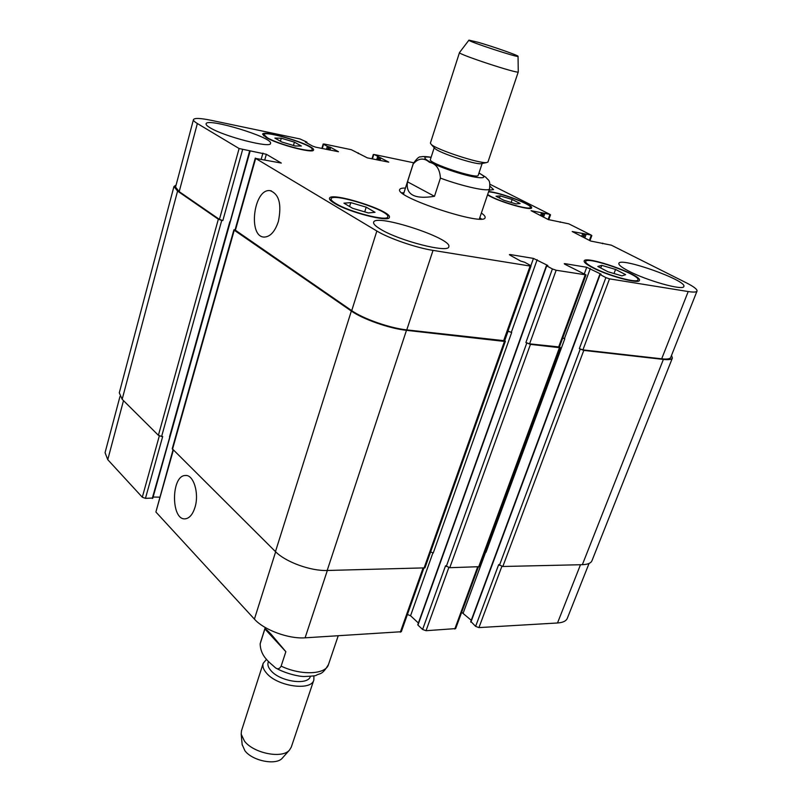 <?xml version="1.0" encoding="UTF-8"?>
<svg xmlns="http://www.w3.org/2000/svg" width="802" height="802" viewBox="0 0 802 802"><rect width="100%" height="100%" fill="white"/><g stroke="black" fill="none" stroke-linecap="round" stroke-linejoin="round"><path stroke-width="1.2" d="M285.853 651.695L281.141 666.121C279.627 668.858 277.773 669.459 275.587 667.916C269.703 662.432 260.58 656.748 260.159 643.866L264.871 628.928L285.853 651.695L271.477 634.673C267.678 630.562 265.472 628.648 264.871 628.928M310.374 676.347C308.299 685.73 279.958 681.69 270.906 670.582C268.319 667.615 267.397 664.898 268.139 662.432L268.48 661.379M313.903 675.805L313.853 679.966C311.427 691.284 277.291 686.462 266.464 673.058C263.397 669.51 262.294 666.251 263.186 663.304L266.595 659.234M313.853 679.966L291.276 747.143L289.492 750.071C282.344 758.993 253.602 753.359 244.47 741.118L241.191 734.191L241.492 730.772L263.186 663.304M282.575 757.83L282.304 758.141C276.269 765.629 252.49 760.998 244.921 750.762L242.154 744.537M407.496 181.813L413.19 163.989C418.383 158.074 423.807 157.503 429.441 162.275C436.198 163.748 439.857 169.032 440.418 178.114L434.473 196.31L407.496 181.813C405.491 194.655 414.484 199.487 434.473 196.31M485.922 177.302L478.984 172.941M479.786 217.713L481.461 218.996M401.832 192.821L403.937 192.781M481.37 213.041C484.177 214.996 485.421 216.52 485.1 217.593C484.909 226.796 394.424 197.051 399.727 189.523C400.108 188.47 402.013 187.989 405.431 188.079M434.213 147.708L430.373 159.598C427.777 163.077 478.223 179.668 478.192 175.327L482.162 163.478M434.363 147.879L435.005 148.591C439.416 152.981 474.834 164.631 481 163.708L481.932 163.518M468.939 40.14C466.152 40.772 519.917 58.446 518.042 56.28C518.433 55.468 492.659 46.446 477.992 42.255L468.939 40.14L459.486 52.571L430.393 143.097L431.225 144.41C436.448 149.613 479.225 163.678 486.523 162.585L487.967 162.024L518.272 71.899L518.042 56.32M459.486 52.571C457.15 54.015 519.295 74.446 518.272 71.899M194.996 507.305C192.761 514.373 189.553 518.212 185.372 518.814C170.886 520.879 170.906 475.426 185.352 475.496C193.523 474.313 199.417 493.38 194.996 507.305M278.394 221.352C275.026 231.557 270.324 236.79 264.269 237.071C247.698 237.202 253.622 188.43 269.983 190.625C279.056 193.904 281.863 204.139 278.394 221.352M119.969 396.519L105.062 452.669L107.759 459.666L142.295 497.21L145.453 498.363L152.671 498.032M471.025 621.62L475.616 626.382L478.934 627.595L557.51 622.984C562.884 622.613 566.142 621.059 567.295 618.342L589.049 563.455M461.681 612.267L471.245 620.267M418.153 624.527L417.952 625.109L422.614 629.46L426.032 630.713L455.666 628.588L478.343 567.054M407.416 614.502L410.554 615.736L418.373 623.014M173.021 449.822L155.889 511.997L254.414 619.114C263.928 629.941 288.61 639.074 305.101 637.821L401.311 631.725L423.807 568.287M153.112 497.05L159.668 497.15M281.291 138.205L294.424 142.144L301.372 146.024L295.106 145.974L281.763 141.984L274.885 138.094L281.291 138.205L280.419 141.222M294.424 142.144L293.462 145.483M500.207 195.888L512.167 199.487L520.117 203.497L516.057 203.929L503.917 200.279L496.007 196.249L500.207 195.888L499.476 198.014M512.167 199.487L511.145 202.455M601.741 265.352L615.555 269.432L625.65 274.675L621.921 275.868L607.886 271.728L597.811 266.454L601.741 265.352L600.758 267.998M615.555 269.432L614.011 273.532M350.785 202.635L366.193 207.157L375.015 212.299L368.359 212.941L352.669 208.33L343.918 203.167L350.785 202.635L349.592 206.515M366.193 207.157L364.73 211.868M592.878 267.417C607.335 275.297 637.73 283.647 637.901 279.848C640.888 274.906 586.503 255.818 585.671 261.492C585.36 262.705 587.756 264.68 592.878 267.417M591.786 267.236C586.382 264.349 583.846 262.264 584.177 260.971C585.069 254.986 642.542 275.146 639.405 280.389C639.224 284.399 607.064 275.567 591.786 267.236M487.626 194.565L490.914 196.46C502.704 202.716 530.443 210.385 530.333 207.397C532.368 204.59 498.483 192.059 488.528 191.889M488.649 191.538C500.618 192.52 533.641 205.011 531.606 207.828C531.726 210.986 502.373 202.876 489.922 196.259L487.496 194.926M267.367 137.764C278.214 144.3 312.479 153.282 312.158 149.573C314.514 145.403 264.359 129.824 264.008 134.646L267.367 137.764M266.164 137.523L262.625 134.225C263.016 129.132 316.008 145.593 313.532 150.004C313.883 153.934 277.622 144.43 266.164 137.523M335.767 203.507C349.231 211.979 387.817 221.803 387.757 216.851C390.895 210.896 331.968 192.129 331.116 198.826C330.835 199.909 332.389 201.472 335.767 203.507M334.394 203.257C330.825 201.112 329.191 199.467 329.492 198.315C330.404 191.247 392.679 211.086 389.371 217.372C389.451 222.615 348.609 212.219 334.394 203.257M413.561 162.756L374.213 154.505L388.759 162.144L367.326 157.864L351.336 149.713L324.188 144.019L323.537 144.28L327.356 146.355L330.715 147.378L338.464 151.718L315.747 147.177L312.64 146.124L305.341 142.084L306.845 142.074L299.998 138.946L211.096 120.3C200.33 118.105 194.445 117.884 193.452 119.618C193.242 120.521 194.545 121.824 197.352 123.518L239.116 148.53L266.354 154.275L281.312 163.067L255.658 158.435L376.85 231.016C388.769 238.334 416.188 247.808 433.03 250.384L530.112 266.043L531.024 265.983L530.363 265.392L524.688 262.264L520.648 261.051L510.022 255.186L509.39 254.615L510.323 254.565L533.46 258.414L547.846 265.502L546.703 265.853L552.388 268.951L556.157 270.244L586.001 274.875L564.939 264.299L564.257 263.718L565.089 263.678L586.723 267.277L601.099 274.204L600.127 274.565L605.871 277.602L609.51 278.855L688.206 291.547C693.55 292.379 696.487 292.219 697.028 291.066C697.379 289.362 693.72 286.565 686.061 282.675L611.324 245.171L590.663 241.031L572.177 231.507L591.224 235.086L568.788 223.828L548.327 219.578L531.064 210.685L549.971 214.385L490.012 184.29M628.387 270.916C621.66 267.397 618.482 264.891 618.863 263.397C619.866 256.63 687.404 280.56 683.825 286.474C683.655 290.956 646.633 280.62 628.387 270.916M490.082 186.295L493.551 189.603L489.1 190.214M209.964 127.688C207.167 126.014 205.873 124.731 206.074 123.839C206.655 117.252 273.612 137.663 270.515 143.418C271.066 148.601 223.718 136.41 209.964 127.688M380.459 229.151C375.486 226.154 373.211 223.868 373.632 222.284C375.045 213.101 453.04 238.535 448.779 246.775C448.759 253.452 398.915 240.72 380.459 229.151M221.743 220.4L218.345 219.227L177.573 191.076L173.954 186.525L119.287 392.83L122.165 399.296L158.395 435.296L161.613 436.458L221.743 220.4L222.836 220.58L219.437 219.397L179.197 191.638L175.558 187.066L193.452 119.618M531.024 265.983L504.518 340.73L406.774 329.893C389.983 328.158 363.126 318.755 351.727 310.635L235.036 229.963L255.307 158.084M430.624 551.876L433.23 553.039L511.676 332.499L507.947 331.066M586.001 274.875L559.425 346.995L529.591 343.837L525.891 342.544L552.388 268.951M485.01 551.686L486.002 552.297L564.778 338.825L562.783 337.883M697.028 291.066L670.713 357.441C670.041 358.945 667.023 359.406 661.68 358.825L582.914 349.893L579.335 348.639L605.871 277.602M564.778 338.825L562.753 337.953M559.515 346.755L560.297 347.517L559.465 347.657L530.453 344.369L525.891 342.544M511.676 332.499L507.887 331.216M504.608 340.479L505.37 341.271L504.438 341.421L406.474 330.324C389.652 328.589 362.755 319.176 351.346 311.046L234.244 230.204L233.923 229.793L235.116 229.673M173.954 186.525L176.099 185.001M671.525 355.386L672.397 358.033C671.725 359.527 668.718 359.988 663.384 359.416L583.786 350.404L579.335 348.639M161.613 436.458L162.686 436.509L145.453 498.363M233.923 229.793L172.24 448.719L275.467 551.616C285.392 561.911 310.585 571.124 327.176 570.483L424.95 567.866L505.37 341.271M422.614 629.46L445.531 565.791L449.772 567.696L479.486 566.673L560.297 347.517M475.616 626.382L498.674 564.638L502.824 566.493L582.352 564.688C587.696 564.508 590.904 563.194 591.956 560.738L672.397 358.033M338.183 635.876L328.479 664.517C325.893 674.602 300.92 675.695 281.141 666.121M260.339 643.124L260.149 643.866M431.095 157.382C416.358 155.087 429.281 163.518 453.03 171.277C476.739 179.127 492.157 179.999 478.924 173.112M431.145 157.232C425.541 156.43 422.063 156.34 420.709 156.951C419.266 156.29 416.759 158.535 413.22 163.678L413.19 163.989M440.418 178.114C463.476 186.676 489.37 192.199 489.581 188.791C490.393 179.247 488.538 180.841 485.852 177.252M219.437 219.397L239.116 148.53M222.836 220.58L242.575 149.713M230.204 221.492L249.602 151.107M264.78 159.809L266.354 154.275M261.262 159.007L262.936 153.102M235.357 230.375L255.658 158.435M351.727 310.635L376.85 231.016M406.774 329.893L433.03 250.384M503.586 340.88L530.112 266.043M510.092 255.226L510.323 254.565M530.864 265.723L533.46 258.414M511.335 332.299L537.16 259.688M529.591 343.837L556.157 270.244M558.603 347.126L585.189 274.926M564.879 264.259L565.089 263.678M584.337 273.763L586.723 267.277M564.438 338.624L590.312 268.51M582.914 349.893L609.51 278.855M661.68 358.825L688.206 291.547M582.823 237.061L584.016 233.783M581.64 236.46L582.763 233.352M583.585 237.442L584.778 234.164M584.768 238.044L586.031 234.595M589.39 240.379L591.154 235.547M541.681 216.209L542.804 213.021M540.528 215.628L541.601 212.61M542.393 216.57L543.515 213.382M543.535 217.152L544.728 213.793M548.147 219.487L549.821 214.786M372.419 158.916L373.692 154.786M377.902 160.049L378.775 157.252M378.775 160.23L379.647 157.433M322.274 148.53L323.537 144.28M326.454 149.403L327.356 146.355M179.197 191.638L197.352 123.518M159.317 435.887L142.295 497.21M152.25 498.463L169.944 436.438M173.342 450.143L155.889 511.997M275.647 551.796L254.414 619.114M327.336 570.483L305.101 637.821M422.965 568.307L400.318 632.217M432.93 552.809L410.554 615.736M448.809 567.595L426.032 630.713M477.601 567.064L454.784 629.019M485.691 552.067L463.165 613.119M501.862 566.382L478.934 627.595M580.488 564.728L557.51 622.984M123.498 400.619L107.759 459.666M122.165 399.296L177.573 191.076M218.345 219.227L158.395 435.296M306.414 142.686L306.565 142.185M329.903 150.114L330.715 147.378M328.64 149.854L329.502 146.966M327.717 149.663L328.579 146.776M380.008 160.49L380.84 157.834M376.679 159.798L377.592 156.841M582.352 564.688L663.384 359.416M502.824 566.493L583.786 350.404M499.445 565.27L580.207 349.161M470.874 622.182L600.127 274.565M478.614 567.044L559.465 347.657M449.772 567.696L530.453 344.369M446.293 566.443L526.754 343.076M417.952 625.109L546.703 265.853M504.739 340.559L508.047 331.236M423.967 568.287L504.438 341.421M327.176 570.483L406.474 330.324M275.467 551.616L351.346 311.046M172.49 449.29L234.244 230.204M169.523 436.819L229.823 221.693M328.479 664.517C322.193 675.314 319.958 673.119 316.459 675.144C316.249 675.765 312.098 676.226 304.018 676.517C298.384 676.507 285.031 673.329 275.607 667.926M265.262 627.515L260.58 642.191M282.304 758.141L289.492 750.071M242.194 744.958L241.191 734.191M479.345 219.016L489.581 188.791M403.516 194.094L413.22 163.678M481 163.708L486.523 162.585M435.005 148.591L431.225 144.41M186.365 475.526L185.352 475.496M271.347 190.876L269.983 190.625M585.671 261.492L585.149 262.906M637.901 279.848L637.359 281.271M530.333 207.397L529.972 208.45M264.008 134.646L263.668 135.859M312.158 149.573L311.808 150.776M331.116 198.826L330.604 200.53M387.757 216.851L387.216 218.535M250.114 151.117L152.771 498.273M602.753 243.156L602.543 243.718M591.836 235.547L589.961 240.67M560.347 221.803L560.167 222.304M550.523 214.796L548.748 219.778M373.311 154.465L371.968 158.816M323.196 143.979L321.863 148.45M306.775 142.886L306.976 142.195M358.153 153.533L358.334 152.921M470.684 621.791L599.836 274.324M417.772 624.718L546.433 265.612"/></g></svg>
